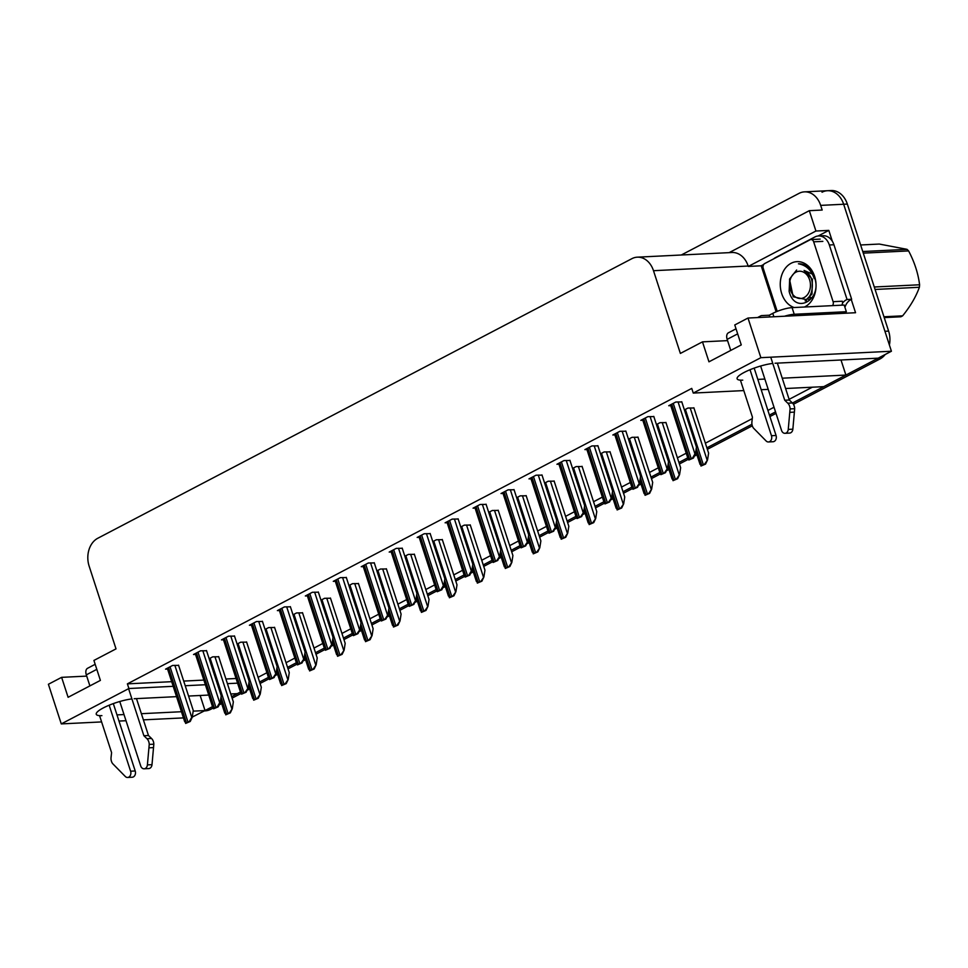 <?xml version="1.0" encoding="UTF-8"?>
<svg xmlns="http://www.w3.org/2000/svg" width="968" height="968" viewBox="0 0 968 968"><rect width="100%" height="100%" fill="white"/><g stroke="black" fill="none" stroke-linecap="round" stroke-linejoin="round"><path stroke-width="1.45" d="M772.779 363.436A22.905 4.913 162 0 0 748.893 370.2A22.905 4.913 162 0 0 737.108 378.778A22.905 4.913 162 0 0 742.746 380.146M757.835 379.408L764.865 379.057M782.241 378.198L845.899 375.064L823.792 386.631L785.592 388.519M743.811 390.576L693.257 393.069L760.872 357.676L891.419 351.239L878.194 358.16L775.041 363.242M768.217 389.378L761.187 389.717M776.13 311.805L761.187 265.789L763.643 264.506M818.117 235.986L828.802 230.396L832.323 241.238M851.247 299.463L855.555 312.724L747.998 318.036L734.772 324.958L741.258 344.911L708.963 361.814L702.478 341.861L680.371 353.429L653.497 270.701A21.477 16.456 -92.8 0 0 637.295 257.173A21.477 16.456 -92.8 0 0 631.874 258.674L97.792 538.256A21.477 16.456 -92.8 0 0 89.141 566.135L116.015 648.875L93.92 660.442L100.394 680.395L68.099 697.299L61.625 677.346L48.4 684.267L61.274 723.907L101.604 721.922M761.187 265.789L748.312 266.43L815.927 231.025L828.802 230.396M748.312 266.43L748.179 266.031A21.477 16.456 -92.8 0 0 731.99 252.503L637.295 257.173M815.927 231.025L809.321 210.673L729.158 252.636M681.315 254.995L799.06 193.358A21.477 16.456 87.2 0 1 804.481 191.858A21.477 16.456 87.2 0 1 820.67 205.385L822.183 210.044L809.321 210.673M822.038 192.221A21.477 16.456 87.2 0 1 827.458 190.72A21.477 16.456 87.2 0 1 843.66 204.248L891.419 351.239M760.872 357.676L747.998 318.036M118.979 721.063L126.009 720.724M143.397 719.865L183.448 717.893M116.983 714.892L124.001 714.553M141.388 713.694L181.439 711.722M193.164 711.141L205.047 710.548L191.749 717.336L189.292 721.523A3.582 0.762 162 0 0 188.01 722.092L186.497 722.89A3.582 0.762 162 0 0 185.65 723.435L185.191 720.773M131.914 698.92A22.905 4.913 162 0 0 108.029 705.684A22.905 4.913 162 0 0 96.255 714.263A22.905 4.913 162 0 0 101.894 715.642M231.642 696.633L240.463 692.011L237.341 693.645L230.783 693.971M208.737 695.06L188.566 696.053M176.539 696.645L134.189 698.727M249.151 687.462L248.123 687.994L249.151 687.462M61.274 723.907L128.901 688.514L173.187 686.324M185.215 685.731L205.385 684.739M227.432 683.65L237.583 683.154M200.146 695.484L205.047 710.548M840.998 359.987L845.899 375.064M258.081 677.334L266.902 672.724M286.044 662.705L294.853 658.083M313.995 648.064L322.816 643.454M341.946 633.435L350.767 628.813M369.909 618.794L378.718 614.184M397.86 604.165L406.681 599.555M425.823 589.524L434.632 584.914M453.774 574.895L462.583 570.285M481.725 560.254L490.546 555.644M509.688 545.625L518.497 541.015M537.639 530.984L546.46 526.374M565.59 516.355L574.411 511.745M593.553 501.726L602.362 497.104M621.504 487.086L630.325 482.475M649.455 472.457L658.276 467.834M677.418 457.816L686.227 453.205M705.37 443.187L752.281 418.624M767.914 410.432L774.025 407.25M789.114 399.348L812.309 387.2M86.721 676.112L61.625 677.346M727.573 340.627L702.478 341.861M693.257 393.069L691.745 388.41L127.389 683.856L128.901 688.514M127.389 683.856L171.675 681.678M183.702 681.085L203.873 680.08M225.919 679.004L236.071 678.495M430.203 533.658L424.214 533.743L417.16 537.434L419.168 537.337M402.252 548.287L396.263 548.372L389.196 552.075L391.217 551.966M374.289 562.928L368.312 563.001L361.245 566.703L363.266 566.607M346.338 577.557L340.349 577.642L333.282 581.344L335.303 581.236M290.424 606.827L284.447 606.912L277.38 610.614L279.401 610.505M318.375 592.198L312.398 592.271L305.331 595.973L307.352 595.877M206.559 650.738L200.57 650.811L193.515 654.513L195.536 654.416M234.51 636.097L228.533 636.182L221.466 639.884L223.487 639.775M262.473 621.468L256.484 621.541L249.417 625.243L251.438 625.146M458.154 519.017L452.177 519.102L445.111 522.805L447.131 522.696M486.118 504.389L480.128 504.473L473.062 508.164L475.082 508.067M514.068 489.748L508.091 489.832L501.025 493.535L503.045 493.426M542.019 475.119L536.042 475.203L528.976 478.894L530.996 478.797M569.983 460.478L563.993 460.562L556.927 464.265L558.947 464.168M597.934 445.849L591.956 445.933L584.89 449.624L586.91 449.527M625.897 431.208L619.907 431.292L612.841 434.995L614.861 434.898M653.848 416.579L647.858 416.663L640.804 420.354L642.812 420.257M681.799 401.938L675.821 402.022L668.755 405.725L670.776 405.628M178.608 665.367L172.619 665.452L165.552 669.154L167.573 669.045M302.56 612.865L296.571 612.938L293.014 614.801M274.597 627.494L268.62 627.579L265.063 629.442M246.646 642.135L240.657 642.207L237.099 644.071M330.511 598.224L324.534 598.309L320.977 600.172M358.462 583.595L352.485 583.668L348.928 585.531M386.426 568.954L380.436 569.039L376.879 570.902M414.377 554.325L408.399 554.398L404.842 556.261M442.328 539.684L436.35 539.769L432.793 541.632M470.291 525.055L464.301 525.128L460.744 526.991M498.242 510.414L492.264 510.499L488.707 512.362M526.205 495.785L520.215 495.858L516.658 497.721M554.156 481.144L548.166 481.229L544.621 483.092M582.107 466.515L576.129 466.588L572.572 468.451M610.07 451.874L604.08 451.959L600.523 453.823M638.021 437.246L632.043 437.318L628.486 439.182M665.972 422.605L659.995 422.689L656.437 424.553M693.935 407.976L687.945 408.048L684.388 409.912M218.695 656.764L212.706 656.849L209.148 658.712M212.5 706.652L206.958 709.544A21.477 16.456 87.2 0 1 204.986 710.391M877.903 358.172A21.477 16.456 87.2 0 1 876.282 359.164L792.453 403.039M775.537 411.896L769.427 415.091M751.942 424.25L706.882 447.833M696.44 453.302L694.951 453.907L692.495 458.094A3.582 0.762 162 0 0 691.212 458.663L689.7 459.461A3.582 0.762 162 0 0 688.841 460.006L688.393 457.344M687.74 457.852L678.931 462.474M668.489 467.943L667.46 468.476M659.789 472.493L650.98 477.103M640.526 482.572L639.509 483.117M631.838 487.122L623.017 491.744M612.575 497.213L611.546 497.746M603.875 501.763L595.066 506.373M584.611 511.842L583.595 512.387M575.924 516.392L567.103 521.014M556.66 526.483L555.632 527.015M547.973 531.033L539.152 535.643M528.709 541.112L527.681 541.644M520.01 545.662L511.201 550.284M500.746 555.753L499.73 556.285M492.059 560.303L483.238 564.913M472.795 570.382L471.307 570.987L468.851 575.173A3.582 0.762 162 0 0 467.568 575.742L466.056 576.541A3.582 0.762 162 0 0 465.197 577.085L464.749 574.423M464.096 574.931L455.287 579.554M444.844 585.023L443.356 585.616L440.888 589.814A3.582 0.762 162 0 0 439.605 590.383L438.093 591.17A3.582 0.762 162 0 0 437.246 591.714L436.786 589.052M436.144 589.572L427.336 594.183M416.881 599.652L415.865 600.184M408.194 604.201L399.373 608.824M388.93 614.293L387.902 614.825M380.23 618.842L371.422 623.452M360.967 628.922L359.951 629.454M352.279 633.471L343.459 638.094M333.016 643.563L332 644.095M324.328 648.112L315.507 652.722M305.065 658.192L304.037 658.724M296.365 662.741L287.556 667.363M277.102 672.833L276.086 673.365M268.414 677.382L259.593 681.992M221.2 702.102L219.712 702.695L217.243 706.894A3.582 0.762 162 0 0 215.961 707.463L214.448 708.249A3.582 0.762 162 0 0 213.601 708.794L213.142 706.132M804.481 191.858L827.458 190.72A21.477 16.456 87.2 0 1 843.66 204.248L884.933 331.286L888.612 331.104A21.477 16.456 87.2 0 1 889.398 345.031M827.458 190.72L831.137 190.539A21.477 16.456 87.2 0 1 847.339 204.066L888.612 331.104M885.212 354.482A21.477 16.456 87.2 0 1 879.96 358.983L793.433 404.273M776.021 413.384L769.911 416.579M752.305 425.811L707.366 449.321M696.924 454.791L694.322 456.158M688.357 459.28L679.415 463.962M668.973 469.432L666.371 470.787M660.394 473.921L651.464 478.591M641.01 484.06L638.42 485.428M632.443 488.55L623.501 493.232M613.059 498.701L610.457 500.057M604.492 503.191L595.55 507.861M585.096 513.33L582.506 514.698M576.529 517.819L567.587 522.502M557.144 527.971L554.555 529.327M548.578 532.461L539.636 537.131M529.193 542.6L526.592 543.968M520.615 547.089L511.685 551.772M501.23 557.241L498.641 558.596M492.664 561.73L483.722 566.401M473.279 571.87L470.678 573.237M464.713 576.359L455.771 581.042M445.328 586.511L442.727 587.866M436.749 591L427.82 595.671M417.365 601.14L414.776 602.507M408.798 605.629L399.857 610.312M389.414 615.781L386.813 617.136M380.847 620.27L371.906 624.941M361.451 630.41L358.862 631.777M352.884 634.899L343.942 639.582M333.5 645.051L330.911 646.406M324.933 649.54L315.991 654.211M305.549 659.68L302.948 661.047M296.982 664.169L288.041 668.852M277.586 674.321L274.997 675.676M269.019 678.798L260.077 683.481M249.635 688.95L247.034 690.317M241.068 693.439L232.126 698.122M221.684 703.591L219.083 704.946M213.105 708.068L210.637 709.362A21.477 16.456 87.2 0 1 205.216 710.863L204.357 710.911M218.623 656.558L233.348 701.897L232.296 708.709L229.38 712.92A3.582 0.762 162 0 0 228.097 713.489L226.585 714.275A3.582 0.762 162 0 0 225.738 714.832L225.278 712.158M232.296 708.709L230.311 712.871L225.738 714.832M230.311 712.871L229.38 712.92M178.536 665.161L193.273 710.5L192.208 717.312L190.224 721.475L185.65 723.435M190.224 721.475L189.292 721.523M246.574 641.917L261.312 687.268L260.247 694.068L257.331 698.279A3.582 0.762 162 0 0 256.048 698.848L254.536 699.646A3.582 0.762 162 0 0 253.689 700.191L253.229 697.529M260.247 694.068L258.262 698.243L253.689 700.191M258.262 698.243L257.331 698.279M274.537 627.288L289.263 672.627L288.21 679.439L285.294 683.65A3.582 0.762 162 0 0 284.011 684.219L282.499 685.005A3.582 0.762 162 0 0 281.64 685.562L281.192 682.888M288.21 679.439L286.226 683.602L281.64 685.562M286.226 683.602L285.294 683.65M302.488 612.647L317.226 657.998L316.161 664.798L313.245 669.009A3.582 0.762 162 0 0 311.962 669.59L310.45 670.376A3.582 0.762 162 0 0 309.603 670.921L309.143 668.259M316.161 664.798L314.176 668.973L309.603 670.921M314.176 668.973L313.245 669.009M206.487 650.52L221.224 695.871L220.159 702.671L218.175 706.846L213.601 708.794M218.175 706.846L217.243 706.894M234.45 635.891L249.175 681.23L248.123 688.042L245.207 692.253A3.582 0.762 162 0 0 243.924 692.822L242.411 693.62A3.582 0.762 162 0 0 241.552 694.165L241.105 691.503M248.123 688.042L246.138 692.205L241.552 694.165M246.138 692.205L245.207 692.253M262.401 621.25L277.138 666.601L276.074 673.401L273.157 677.624A3.582 0.762 162 0 0 271.875 678.193L270.362 678.979A3.582 0.762 162 0 0 269.515 679.524L269.056 676.862M276.074 673.401L274.089 677.576L269.515 679.524M274.089 677.576L273.157 677.624M290.352 606.621L305.089 651.96L304.037 658.772L301.108 662.983A3.582 0.762 162 0 0 299.838 663.552L298.313 664.35A3.582 0.762 162 0 0 297.466 664.895L297.019 662.233M304.037 658.772L302.052 662.935L297.466 664.895M302.052 662.935L301.108 662.983M760.63 366.025L781.551 430.433A4.574 3.497 87.2 0 0 785 433.313A4.574 3.497 87.2 0 0 788.255 429.405L790.082 408.932L794.68 408.702L792.852 429.175L788.255 429.405M843.685 313.317A14.314 3.073 -18 0 1 846.347 311.708L844.193 305.053L792.066 307.63A14.314 3.073 162 0 0 772.779 313.366L769.245 315.217L769.814 316.959M833.932 244.747A14.314 10.975 -92.8 0 0 823.139 235.732L818.541 235.95A14.314 10.975 87.2 0 1 829.334 244.977L847.06 299.511L851.659 299.281L833.932 244.747L829.334 244.977M773.65 258.879A14.314 10.975 87.2 0 1 775.562 257.561L814.923 236.954A14.314 10.975 87.2 0 1 818.541 235.95M844.931 307.328A14.314 10.975 87.2 0 1 851.659 299.281M842.487 303.178A14.314 10.975 87.2 0 1 847.06 299.511M845.79 312.011A7.163 4.344 -117.6 0 1 845.609 313.221M846.347 311.708L794.232 314.273A14.314 3.073 162 0 0 784.479 316.233M769.245 315.217L761.901 315.58A7.163 4.344 -117.6 0 0 760.739 315.883A7.163 4.344 -117.6 0 0 759.36 317.468M736.031 328.817L728.444 332.786A7.163 4.344 62.4 0 0 727.162 339.357L730.755 350.404M740.411 380.146L752.438 417.135L751.906 421.975A7.163 5.481 87.2 0 0 753.467 428.098L766.136 440.984A4.574 3.497 87.2 0 0 768.459 441.965A4.574 3.497 87.2 0 0 771.46 435.709L750.019 369.728M754.169 368.118L776.058 435.491L771.46 435.709M768.459 441.965L773.057 441.735A4.574 3.497 -92.8 0 0 776.058 435.491M784.733 400.232L789.331 400.002L792.393 402.966L787.795 403.196L784.733 400.232L770.746 357.18M777.34 363.133L789.331 400.002M785 433.313L789.598 433.083A4.574 3.497 -92.8 0 0 792.852 429.175M792.393 402.966A7.163 5.481 87.2 0 1 794.68 408.702M787.795 403.196A7.163 5.481 87.2 0 1 790.082 408.932M789.827 412.344L794.425 412.114M119.766 701.51L140.699 765.918A4.574 3.497 87.2 0 0 144.147 768.798A4.574 3.497 87.2 0 0 147.402 764.889L149.229 744.416L153.827 744.198L152 764.672L147.402 764.889M95.166 664.302L87.58 668.283A7.163 4.344 62.4 0 0 86.309 674.853L89.891 685.889M99.559 715.63L111.586 752.632L111.054 757.472A7.163 5.481 87.2 0 0 112.615 763.595L125.283 776.469A4.574 3.497 87.2 0 0 127.607 777.461A4.574 3.497 87.2 0 0 130.607 771.206L109.166 705.212M113.317 703.615L135.205 770.976L130.607 771.206M127.607 777.461L132.205 777.231A4.574 3.497 -92.8 0 0 135.205 770.976M143.881 735.728L148.467 735.499L151.528 738.463L146.942 738.693L143.881 735.728L128.587 688.671M136.488 698.618L148.467 735.499M144.147 768.798L148.745 768.568A4.574 3.497 -92.8 0 0 152 764.672M151.528 738.463A7.163 5.481 87.2 0 1 153.827 744.198M146.942 738.693A7.163 5.481 87.2 0 1 149.229 744.416M148.975 747.828L153.561 747.611M794.087 307.522A23.341 17.884 87.2 0 1 781.696 293.57A23.341 17.884 87.2 0 1 791.11 263.272A23.341 17.884 87.2 0 1 814.608 276.34A23.341 17.884 87.2 0 1 804.432 307.013M796.652 270.012L789.682 278.869L789.138 291.356C794.849 315.435 822.957 299.741 814.439 277.235L810.276 269.406C806.852 265.498 802.92 263.635 798.455 263.804C806.041 265.099 811.293 269.999 814.209 278.518M777.207 311.357L763.195 268.233A3.582 2.747 87.2 0 1 764.647 263.586L810.059 239.81A3.582 2.747 87.2 0 1 810.966 239.568A3.582 2.747 87.2 0 1 813.664 241.819L833.109 301.677A3.582 2.747 87.2 0 1 832.492 305.634M833.109 301.677L842.305 301.217A3.582 2.747 87.2 0 1 841.688 305.186M883.953 316.766L902.624 315.846A38.66 29.621 87.2 0 1 901.74 316.342A38.66 29.621 87.2 0 1 900.833 316.79L884.22 317.601M804.105 297.539A13.637 10.442 87.2 0 1 790.384 289.892A13.637 10.442 87.2 0 1 795.877 272.189A13.637 10.442 87.2 0 1 809.611 279.837A13.637 10.442 87.2 0 1 804.105 297.539M812.394 274.101L804.081 270.435C810.579 273.956 813.253 280.175 812.091 289.105C811.402 293.897 809.454 297.394 806.247 299.572L793.191 296.777L789.525 279.328M862.754 251.523L907.04 249.345L879.295 244.057L860.625 244.977M874.285 287L919.6 284.774A38.66 29.621 87.2 0 1 919.37 287.278L875.084 289.456M907.04 249.345A38.66 29.621 87.2 0 1 908.601 250.918L863.287 253.144M919.6 284.774C918.172 273.399 914.506 262.122 908.601 250.918M902.624 315.846C910.404 306.251 915.994 296.728 919.37 287.278M808.788 297.249L810.639 298.447M810.119 299.463L809.26 299.487M809.974 296.946L811.22 297.878M807.167 299.027L809.296 299.463M806.78 299.197L811.983 294.078L812.382 279.207L804.081 270.435M330.439 598.018L345.177 643.357L344.124 650.169L341.196 654.38A3.582 0.762 162 0 0 339.913 654.949L338.401 655.747A3.582 0.762 162 0 0 337.554 656.292L337.094 653.618M344.124 650.169L342.127 654.332L337.554 656.292M342.127 654.332L341.196 654.38M358.402 583.377L373.128 628.728L372.075 635.528L369.159 639.751A3.582 0.762 162 0 0 367.876 640.32L366.364 641.106A3.582 0.762 162 0 0 365.505 641.651L365.057 638.989M372.075 635.528L370.091 639.703L365.505 641.651M370.091 639.703L369.159 639.751M386.353 568.748L401.091 614.087L400.026 620.899L397.11 625.11A3.582 0.762 162 0 0 395.827 625.679L394.315 626.477A3.582 0.762 162 0 0 393.468 627.022L393.008 624.36M400.026 620.899L398.042 625.062L393.468 627.022M398.042 625.062L397.11 625.11M318.315 591.98L333.04 637.331L331.988 644.131L329.072 648.354A3.582 0.762 162 0 0 327.789 648.923L326.276 649.71A3.582 0.762 162 0 0 325.417 650.254L324.97 647.592M331.988 644.131L330.003 648.306L325.417 650.254M330.003 648.306L329.072 648.354M346.266 577.351L361.004 622.69L359.939 629.502L357.023 633.713A3.582 0.762 162 0 0 355.74 634.282L354.227 635.081A3.582 0.762 162 0 0 353.38 635.625L352.921 632.963M359.939 629.502L357.954 633.665L353.38 635.625M357.954 633.665L357.023 633.713M374.229 562.711L388.954 608.061L387.902 614.861L384.986 619.084A3.582 0.762 162 0 0 383.703 619.653L382.191 620.44A3.582 0.762 162 0 0 381.331 620.984L380.884 618.322M387.902 614.861L385.917 619.036L381.331 620.984M385.917 619.036L384.986 619.084M414.304 554.107L429.042 599.458L427.989 606.258L425.061 610.481A3.582 0.762 162 0 0 423.79 611.05L422.266 611.837A3.582 0.762 162 0 0 421.419 612.381L420.971 609.719M427.989 606.258L426.005 610.433L421.419 612.381M426.005 610.433L425.061 610.481M442.267 539.479L456.993 584.817L455.94 591.63L453.024 595.84A3.582 0.762 162 0 0 451.741 596.409L450.229 597.208A3.582 0.762 162 0 0 449.37 597.752L448.922 595.09M455.94 591.63L453.956 595.792L449.37 597.752M453.956 595.792L453.024 595.84M470.218 524.837L484.956 570.188L483.891 576.989L480.975 581.211A3.582 0.762 162 0 0 479.692 581.78L478.18 582.567A3.582 0.762 162 0 0 477.333 583.111L476.873 580.449M483.891 576.989L481.907 581.163L477.333 583.111M481.907 581.163L480.975 581.211M498.181 510.209L512.907 555.547L511.854 562.36L508.938 566.57A3.582 0.762 162 0 0 507.656 567.139L506.143 567.938A3.582 0.762 162 0 0 505.284 568.482L504.836 565.82M511.854 562.36L509.87 566.522L505.284 568.482M509.87 566.522L508.938 566.57M526.132 495.568L540.87 540.918L539.805 547.719L536.889 551.941A3.582 0.762 162 0 0 535.606 552.51L534.094 553.297A3.582 0.762 162 0 0 533.247 553.841L532.787 551.179M539.805 547.719L537.821 551.893L533.247 553.841M537.821 551.893L536.889 551.941M402.18 548.082L416.906 593.42L415.853 600.233L412.937 604.443A3.582 0.762 162 0 0 411.654 605.012L410.142 605.811A3.582 0.762 162 0 0 409.295 606.355L408.835 603.693M415.853 600.233L413.868 604.395L409.295 606.355M413.868 604.395L412.937 604.443M430.131 533.441L444.869 578.791L443.804 585.604L441.819 589.766L437.246 591.714M441.819 589.766L440.888 589.814M458.094 518.812L472.82 564.15L471.767 570.963L469.782 575.125L465.197 577.085M469.782 575.125L468.851 575.173M486.045 504.171L500.783 549.521L499.718 556.334L496.802 560.545A3.582 0.762 162 0 0 495.519 561.113L494.007 561.9A3.582 0.762 162 0 0 493.16 562.444L492.7 559.782M499.718 556.334L497.733 560.496L493.16 562.444M497.733 560.496L496.802 560.545M513.996 489.542L528.734 534.88L527.681 541.693L524.753 545.904A3.582 0.762 162 0 0 523.47 546.472L521.958 547.271A3.582 0.762 162 0 0 521.111 547.815L520.651 545.153M527.681 541.693L525.684 545.855L521.111 547.815M525.684 545.855L524.753 545.904M554.083 480.939L568.821 526.277L567.756 533.09L564.84 537.3A3.582 0.762 162 0 0 563.558 537.869L562.045 538.668A3.582 0.762 162 0 0 561.198 539.212L560.738 536.55M567.756 533.09L565.772 537.252L561.198 539.212M565.772 537.252L564.84 537.3M582.046 466.298L596.772 511.649L595.719 518.449L592.803 522.672A3.582 0.762 162 0 0 591.521 523.24L590.008 524.027A3.582 0.762 162 0 0 589.149 524.571L588.701 521.909M595.719 518.449L593.735 522.623L589.149 524.571M593.735 522.623L592.803 522.672M609.997 451.669L624.735 497.007L623.67 503.82L620.754 508.031A3.582 0.762 162 0 0 619.472 508.599L617.959 509.398A3.582 0.762 162 0 0 617.112 509.942L616.652 507.28M623.67 503.82L621.686 507.982L617.112 509.942M621.686 507.982L620.754 508.031M637.948 437.028L652.686 482.379L651.633 489.179L648.705 493.402A3.582 0.762 162 0 0 647.435 493.97L645.91 494.757A3.582 0.762 162 0 0 645.063 495.301L644.615 492.639M651.633 489.179L649.637 493.353L645.063 495.301M649.637 493.353L648.705 493.402M665.911 422.399L680.637 467.738L679.584 474.55L676.668 478.761A3.582 0.762 162 0 0 675.386 479.329L673.873 480.128A3.582 0.762 162 0 0 673.014 480.673L672.566 478.01M679.584 474.55L677.6 478.712L673.014 480.673M677.6 478.712L676.668 478.761M693.862 407.758L708.6 453.109L707.535 459.909L704.619 464.132A3.582 0.762 162 0 0 703.337 464.7L701.824 465.487A3.582 0.762 162 0 0 700.977 466.031L700.517 463.369M707.535 459.909L705.551 464.083L700.977 466.031M705.551 464.083L704.619 464.132M541.959 474.901L556.685 520.252L555.632 527.064L552.716 531.275A3.582 0.762 162 0 0 551.433 531.843L549.921 532.63A3.582 0.762 162 0 0 549.062 533.186L548.614 530.512M555.632 527.064L553.648 531.226L549.062 533.186M553.648 531.226L552.716 531.275M569.91 460.272L584.648 505.611L583.583 512.423L580.667 516.634A3.582 0.762 162 0 0 579.384 517.202L577.872 518.001A3.582 0.762 162 0 0 577.025 518.545L576.565 515.884M583.583 512.423L581.599 516.585L577.025 518.545M581.599 516.585L580.667 516.634M597.861 445.631L612.599 490.982L611.546 497.794L608.63 502.005A3.582 0.762 162 0 0 607.347 502.574L605.823 503.36A3.582 0.762 162 0 0 604.976 503.917L604.528 501.243M611.546 497.794L609.562 501.956L604.976 503.917M609.562 501.956L608.63 502.005M625.824 431.002L640.55 476.341L639.497 483.153L636.581 487.364A3.582 0.762 162 0 0 635.298 487.933L633.786 488.731A3.582 0.762 162 0 0 632.939 489.276L632.479 486.614M639.497 483.153L637.513 487.315L632.939 489.276M637.513 487.315L636.581 487.364M653.775 416.373L668.513 461.712L667.448 468.524L664.532 472.735A3.582 0.762 162 0 0 663.249 473.304L661.737 474.09A3.582 0.762 162 0 0 660.89 474.647L660.43 471.973M667.448 468.524L665.464 472.686L660.89 474.647M665.464 472.686L664.532 472.735M681.738 401.732L696.464 447.071L695.411 453.883L693.427 458.058L688.841 460.006M693.427 458.058L692.495 458.094M820.67 205.385L847.339 204.066M653.497 270.701L748.179 266.031M879.96 358.983L876.282 359.164M210.637 709.362L206.958 709.544M221.019 697.166L226.585 714.275M210.129 658.192L228.097 713.489M214.944 656.74L231.836 708.733M168.529 667.593L186.497 722.89M170.041 666.795L188.01 722.092M174.857 665.343L191.749 717.336M248.982 682.525L254.536 699.646M238.092 643.563L256.048 698.848M242.895 642.099L259.799 694.092M276.933 667.896L282.499 685.005M266.043 628.922L284.011 684.219M270.858 627.47L287.75 679.463M304.884 653.255L310.45 670.376M293.994 614.293L311.962 669.59M298.809 612.829L315.701 664.822M196.48 652.952L214.448 708.249M198.004 652.166L215.961 707.463M202.808 650.702L219.712 702.695M224.443 638.323L242.411 693.62M225.955 637.525L243.924 692.822M230.771 636.073L247.663 688.066M252.394 623.682L270.362 678.979M253.906 622.896L271.875 678.193M258.722 621.432L275.614 673.425M280.357 609.053L298.313 664.35M281.869 608.255L299.838 663.552M286.685 606.803L303.577 658.797M773.88 316.754L772.779 313.366M794.232 314.273L792.066 307.63M727.162 339.357L737.664 333.863M86.309 674.853L96.812 669.348M813.664 241.819L822.848 241.371M332.847 638.626L338.401 655.747M321.957 599.652L339.913 654.949M326.76 598.2L343.664 650.193M360.798 623.985L366.364 641.106M349.908 585.023L367.876 640.32M354.724 583.559L371.615 635.553M388.749 609.356L394.315 626.477M377.859 570.382L395.827 625.679M382.675 568.93L399.566 620.924M308.308 594.413L326.276 649.71M309.82 593.626L327.789 648.923M314.636 592.162L331.528 644.156M336.259 579.784L354.227 635.081M337.771 578.985L355.74 634.282M342.587 577.533L359.479 629.527M364.222 565.143L382.191 620.44M365.735 564.356L383.703 619.653M370.55 562.892L387.442 614.886M416.712 594.715L422.266 611.837M405.822 555.753L423.79 611.05M410.638 554.289L427.529 606.283M444.663 580.086L450.229 597.208M433.773 541.112L451.741 596.409M438.589 539.66L455.48 591.654M472.626 565.457L478.18 582.567M461.724 526.483L479.692 581.78M466.54 525.019L483.431 577.013M500.577 550.816L506.143 567.938M489.687 511.842L507.656 567.139M494.503 510.39L511.394 562.384M528.528 536.187L534.094 553.297M517.638 497.213L535.606 552.51M522.454 495.749L539.345 547.743M392.173 550.514L410.142 605.811M393.686 549.715L411.654 605.012M398.501 548.263L415.393 600.257M420.124 535.873L438.093 591.17M421.649 535.086L439.605 590.383M426.452 533.622L443.356 585.616M448.087 521.244L466.056 576.541M449.6 520.445L467.568 575.742M454.416 518.993L471.307 570.987M476.038 506.603L494.007 561.9M477.551 505.816L495.519 561.113M482.366 504.352L499.258 556.346M504.001 491.974L521.958 547.271M505.514 491.187L523.47 546.472M510.317 489.723L527.221 541.717M556.491 521.546L562.045 538.668M545.601 482.572L563.558 537.869M550.405 481.12L567.308 533.114M584.442 506.917L590.008 524.027M573.552 467.943L591.521 523.24M578.368 466.479L595.26 518.473M612.393 492.276L617.959 509.398M601.503 453.302L619.472 508.599M606.319 451.85L623.21 503.844M640.356 477.647L645.91 494.757M629.466 438.673L647.435 493.97M634.27 437.209L651.174 489.203M668.307 463.006L673.873 480.128M657.417 424.032L675.386 479.329M662.233 422.58L679.125 474.574M696.27 448.378L701.824 465.487M685.368 409.404L703.337 464.7M690.184 407.939L707.076 459.933M531.952 477.345L549.921 532.63M533.465 476.546L551.433 531.843M538.281 475.082L555.172 527.076M559.903 462.704L577.872 518.001M561.416 461.917L579.384 517.202M566.232 460.453L583.123 512.447M587.866 448.075L605.823 503.36M589.379 447.276L607.347 502.574M594.195 445.812L611.086 497.806M615.817 433.434L633.786 488.731M617.33 432.648L635.298 487.933M622.146 431.184L639.037 483.177M643.768 418.805L661.737 474.09M645.293 418.007L663.249 473.304M650.097 416.555L666.988 468.536M671.731 404.164L689.7 459.461M673.244 403.378L691.212 458.663M678.06 401.914L694.951 453.907M220.559 700.142L224.794 713.186M167.307 668.235L184.719 721.801M248.51 685.501L252.757 698.557M276.473 670.872L280.708 683.916M304.424 656.231L308.671 669.287M195.27 653.594L212.67 707.16M223.221 638.965L240.621 692.531M251.172 624.324L268.584 677.89M279.135 609.695L296.535 663.261M757.533 317.564L760.739 315.883M805.134 300.818L806.598 300.745M810.966 239.568L820.15 239.108M332.387 641.602L336.622 654.646M360.338 626.962L364.573 640.017M388.289 612.333L392.536 625.376M307.086 595.054L324.486 648.62M335.037 580.425L352.449 633.992M363 565.784L380.4 619.351M416.252 597.692L420.487 610.747M444.203 583.063L448.438 596.106M472.154 568.422L476.401 581.478M500.117 553.793L504.352 566.849M528.068 539.152L532.315 552.208M390.951 551.155L408.363 604.722M418.914 536.514L436.314 590.081M446.865 521.885L464.265 575.452M474.816 507.244L492.228 560.811M502.779 492.615L520.179 546.182M556.019 524.523L560.266 537.579M583.982 509.882L588.217 522.938M611.933 495.253L616.18 508.309M639.896 480.612L644.131 493.668M667.847 465.983L672.082 479.039M695.798 451.354L700.045 464.398M530.73 477.974L548.13 531.541M558.681 463.345L576.093 516.912M586.644 448.704L604.044 502.271M614.595 434.075L631.995 487.642M642.546 419.434L659.958 473.001M670.509 404.805L687.909 458.372"/></g></svg>
